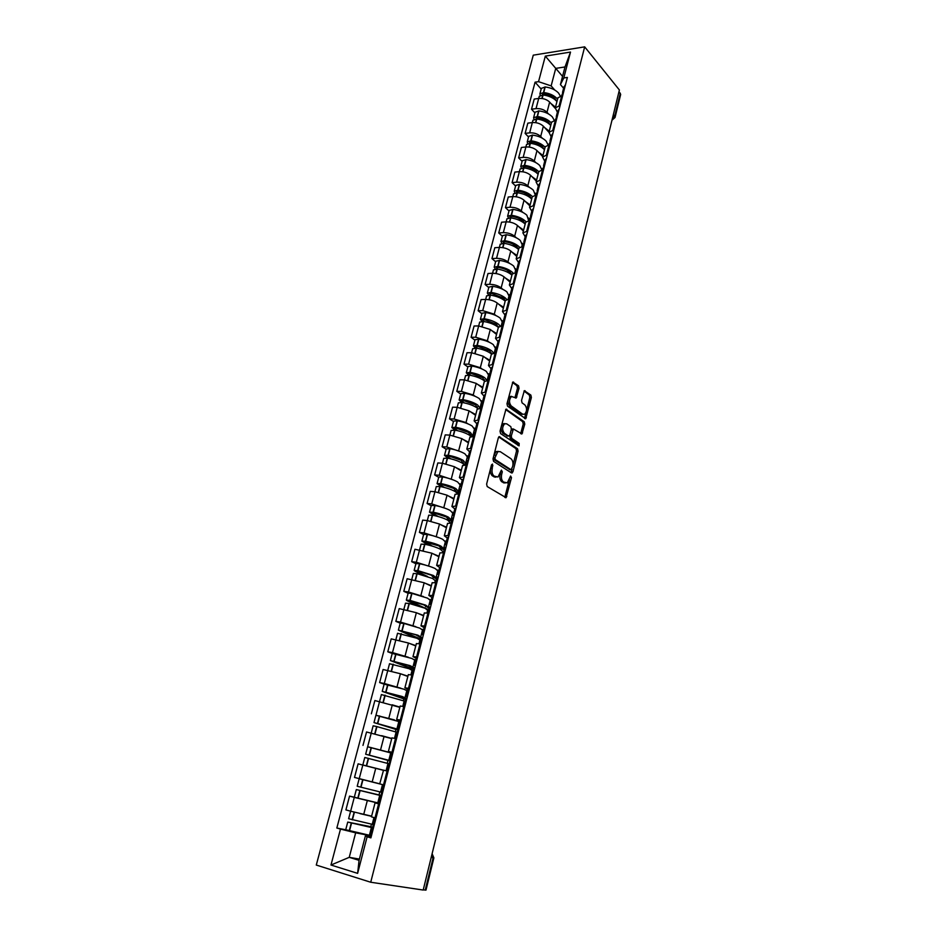 <?xml version="1.0" encoding="UTF-8"?>
<svg xmlns="http://www.w3.org/2000/svg" width="937" height="937" viewBox="0 0 937 937"><rect width="100%" height="100%" fill="white"/><g stroke="black" fill="none" stroke-linecap="round" stroke-linejoin="round"><path stroke-width="1.41" d="M492.522 464.073L491.492 464.881L486.619 484.101L487.193 486.549L506.097 497.688L511.485 477.683L510.606 476.008L507.257 482.906L503.45 481.981C501.6 480.412 501.014 477.847 501.693 474.251L502.302 471.803L501.389 470.105L498.015 477.027L494.104 476.09C492.206 474.497 491.609 471.897 492.288 468.266L492.522 464.073M519.051 388.234L518.524 385.786L512.82 382.062L506.976 403.695L507.526 406.154L525.727 418.745L531.384 397.487L530.869 395.074L524.333 390.694L521.534 400.427L522.061 402.851L524.954 404.983C527.191 408.157 527.086 411.249 524.638 414.259L522.659 414.201L511.169 405.897C508.873 402.699 508.955 399.56 511.438 396.503L516.217 398.014L519.051 388.234L517.482 388.211L516.955 385.751L512.48 382.401M584.676 46.85L619.392 89.987L423.196 890.045L370.724 882.244L584.676 46.85L533.27 55.166L316.284 865.062L370.724 882.244M499.796 436.701L498.343 437.79L493.003 458.896L493.565 461.355L511.532 472.951L512.937 471.815L518.079 451.13L517.54 448.729L499.07 436.665M500.03 431.125L505.957 409.211L524.24 421.744L524.767 424.145L521.944 433.948L513.406 428.994L511.274 435.951L511.813 438.375L519.192 443.435L519.098 445.883L500.592 433.585L500.03 431.125M619.006 91.568L620.669 94.461L615.059 117.418M431.184 857.46L433.878 857.882L425.995 890.103L425.234 890.091L433.14 857.812L432.156 853.49M423.255 889.799L425.234 890.091M379.614 804.169L375.058 802.857L371.439 816.83L375.983 818.224M378.7 803.255L354.28 797.387L350.637 811.208L371.614 816.162M373.957 817.661L372.235 824.302L348.623 818.727L350.614 811.208L345.905 809.896L349.548 796.11L355.264 797.422M375.058 802.857L378.853 803.665M354.28 797.387L349.548 796.11M382.191 784.527L359.176 778.729L384.533 785.124L383.444 784.913L381.464 792.55L382.53 792.866M383.491 770.331L358.098 763.842L354.502 777.441L379.989 783.859M388.117 771.245L383.538 770.155L379.708 783.894M391.912 752.563L388.387 751.486L392.966 752.458M368.159 746.871L391.701 752.973M396.503 738.778L391.912 737.876L388.387 751.486M391.713 738.625L366.543 731.984L362.982 745.407M401.188 720.67L396.691 719.452L401.294 720.237M375.948 715.247L394.5 719.921M396.831 720.67L399.818 721.607M404.784 706.732L400.169 706.018L396.691 719.452M399.83 707.341L374.87 700.536L371.357 713.795M408.181 689.269L404.889 687.84L409.516 688.426M384.135 684.162L379.626 682.581L384.334 683.506L400.872 688.203M405.873 689.972L407.818 690.651M412.959 675.097L408.309 674.64M407.841 676.455L400.427 673.738L383.092 669.498L379.626 682.581M416.204 658.242L412.983 656.638L417.621 657.036M392.228 653.487L387.789 651.777L392.486 652.609L408.274 657.212M414.06 659.449L415.723 660.093M421.029 643.883L416.356 643.614M415.747 645.956L408.45 643.028L391.209 638.858L387.789 651.777M424.121 627.626L420.971 625.834L425.632 626.057M400.216 623.187L395.847 621.36L400.532 622.098L415.876 626.689M422.001 629.266L423.524 629.91M428.982 613.079L424.297 612.997M423.559 615.843L416.368 612.704L399.221 608.605L395.847 621.36M431.934 597.384L428.853 595.428L433.526 595.475M408.11 593.285L403.8 591.329L408.485 591.985L423.489 596.576M429.79 599.457L431.231 600.113M436.841 582.662L432.144 582.779M431.278 586.117L424.18 582.767L407.138 578.738L403.8 591.329M439.652 567.541L436.642 565.409L441.327 565.292M415.911 563.758L411.659 561.685L416.333 562.247L431.079 566.873M437.462 570.012L438.844 570.692M444.606 552.631L439.875 552.935M438.891 556.754L431.898 553.217L414.95 549.246L411.659 561.685M447.277 538.061L444.325 535.777L449.034 535.484M423.606 534.582L419.413 532.403L424.074 532.884L438.61 537.545M445.028 540.93L446.363 541.621M452.255 522.987L447.523 523.467M446.41 527.754L439.512 524.029L427.331 520.574L422.669 520.129L419.413 532.403M454.808 508.955L451.915 506.507L456.635 506.05M431.207 505.781L427.073 503.485L431.734 503.895L446.059 508.58M452.501 512.199L453.777 512.926M459.821 493.717L455.066 494.373M453.836 499.116L447.043 495.193L434.944 491.726L430.282 491.363L427.073 503.485M462.246 480.212L459.411 477.612L464.143 476.992M438.715 477.331L434.639 474.93L439.289 475.258L453.449 479.99M459.868 483.82L461.109 484.57M467.294 464.811L462.527 465.63M461.168 470.831L454.468 466.731L442.451 463.241L437.813 462.948L434.639 474.93M469.578 451.821L466.813 449.069L471.557 448.296M446.129 449.233L442.112 446.715L446.75 446.972L460.758 451.751M467.13 455.792L468.359 456.565M474.661 436.267L469.882 437.251M468.418 442.885L461.812 438.61L449.877 435.108L445.239 434.885L442.112 446.715M476.839 423.782L474.134 420.877L478.877 419.963M453.449 421.474L449.491 418.851L454.129 419.026L466.005 422.54L467.973 423.852M474.321 428.092L475.516 428.888M481.946 408.075L477.156 409.223M475.586 415.278L469.062 410.828L457.221 407.314L452.583 407.173L449.491 418.851M483.996 396.082L481.349 393.036L486.116 391.971M460.688 394.044L456.787 391.326L461.402 391.432L473.208 394.957L475.118 396.304M481.407 400.731L482.578 401.551M489.149 380.235L484.335 381.535M482.66 388.012L476.23 383.385L464.459 379.86L459.844 379.79L456.787 391.326M491.07 368.709L488.482 365.535L493.249 364.329M467.844 366.953L463.991 364.142L468.605 364.165L480.318 367.702L482.18 369.084M488.423 373.699L489.571 374.554M496.247 352.734L491.421 354.186M489.641 361.061L483.305 356.271L471.616 352.734L467.013 352.734L463.991 364.142M498.062 341.677L495.532 338.362L500.311 337.015M474.907 340.178L471.1 337.273L475.703 337.226L487.357 340.775L489.161 342.192M495.345 346.983L496.61 347.967M503.274 325.561L498.437 327.177M496.551 334.439L490.297 329.484L478.69 325.935L474.087 326.006L471.1 337.273M504.973 314.973L502.49 311.529L507.28 310.03M481.887 313.731L478.139 310.721L482.731 310.615L494.291 314.176L496.06 315.617M502.185 320.595L503.755 321.871L503.626 320.196L505.02 318.779M510.208 298.716L505.359 300.472M503.368 308.121L497.207 303.014C494.022 300.742 490.18 299.559 485.682 299.453L481.091 299.582L478.139 310.721M511.801 288.573L509.365 285L514.167 283.384M488.786 287.589L485.085 284.497L489.676 284.321C494.162 284.391 497.992 285.586 501.154 287.893L502.888 289.357M508.943 294.499L510.255 295.612M517.06 272.198L512.199 274.096M510.115 282.119L504.036 276.86C500.885 274.529 497.067 273.335 492.581 273.288L488.001 273.487L485.085 284.497M518.536 262.501L516.17 258.799L520.972 257.043M495.603 261.751L491.948 258.565L496.528 258.331C501.014 258.354 504.82 259.549 507.936 261.915L509.634 263.414M515.619 268.72L516.755 269.727M523.83 245.998L518.957 248.036M516.779 256.422L510.782 251.022C507.678 248.621 503.883 247.427 499.409 247.427L494.83 247.696L491.948 258.565M525.2 236.721L522.881 232.903L527.695 231.029M502.337 236.218L498.742 232.95L503.31 232.645C507.772 232.61 511.555 233.817 514.647 236.241L516.299 237.764M522.225 243.233L523.268 244.206L524.72 242.554M530.518 220.113L525.634 222.28M523.373 231.017L517.458 225.477C514.378 223.018 510.618 221.823 506.156 221.87L501.588 222.198L498.742 232.95M531.794 211.258L529.522 207.311L534.336 205.308M509.002 210.977L505.453 207.627L510.009 207.264C514.46 207.182 518.22 208.389 521.265 210.872L522.881 212.43M528.749 218.052L529.78 219.035M537.124 194.521L532.239 196.829M529.885 205.917L524.041 200.225C521.007 197.719 517.271 196.512 512.82 196.606L508.264 197.004L505.453 207.627M538.307 186.076L536.081 182.024L540.907 179.892M515.584 186.03L512.082 182.598L516.627 182.176C521.066 182.047 524.802 183.254 527.812 185.795L529.405 187.377M535.203 193.151L536.21 194.158M543.659 169.234L538.763 171.67M536.315 181.099L530.565 175.266C527.554 172.701 523.842 171.494 519.403 171.647L514.858 172.092L512.082 182.598M544.737 161.199L542.558 157.029L547.395 154.781M522.085 161.375L518.63 157.861L523.174 157.369C527.601 157.193 531.302 158.4 534.289 161L535.847 162.616M541.574 168.531L542.382 169.363M550.113 144.239L545.217 146.804M542.687 156.561L536.995 150.599C534.031 147.976 530.342 146.769 525.915 146.968L521.382 147.472L518.63 157.861M551.097 136.603L548.965 132.316L553.802 129.962M528.527 136.989L525.107 133.394L529.639 132.855C534.055 132.632 537.733 133.85 540.684 136.497L542.207 138.137M556.496 119.549L551.588 122.232M551.659 121.951L548.965 132.316L543.366 126.214C540.438 123.543 536.76 122.325 532.357 122.571L527.836 123.134L525.107 133.394M557.386 112.276L555.301 107.896L560.15 105.424M534.886 112.885L531.513 109.219L536.034 108.622C540.438 108.352 544.092 109.57 547.009 112.264L548.508 113.939M562.809 95.129L557.89 97.928M555.208 108.329L549.656 102.098C546.763 99.381 543.12 98.162 538.716 98.444L534.207 99.076L531.513 109.219M370.314 835.675L355.662 832.829L349.243 857.343L359.058 860.33L365.465 835.652L371.111 837.092M359.386 859.065L349.243 857.343L330.972 865.027L340.494 829.093L355.662 832.829M365.465 835.652L367.117 836.788L357.629 873.366L330.972 865.027M563.605 88.242L560.431 84.564L564.999 66.96L555.735 68.378L551.143 85.899L538.541 81.671L535.074 82.175L336.84 828.027L340.494 829.093M538.541 81.671L545.322 56.115L570.504 52.074L563.793 77.958L560.431 84.564M367.117 836.788L370.9 837.877L567.377 77.431L563.793 77.958M562.551 76.377L545.322 56.115M551.143 85.899L554.739 90.011M345.741 829.772L336.84 828.027M541.176 89.062L535.074 82.175M357.629 873.366L359.058 860.33M564.999 66.96L570.504 52.074M491.398 465.232L490.707 468.172C490.028 471.791 490.625 474.391 492.522 475.984L494.104 476.09M495.872 477.191L492.522 475.984M505.148 483.035L501.881 481.864C500.03 480.306 499.444 477.729 500.112 474.145L500.78 471.393M504.797 497.324L509.423 479.557M512.773 466.111L516.51 451.048L515.982 448.647L498.73 436.97M510.97 472.588L512.012 469.144M494.923 457.853L495.322 459.563L511.063 469.777L512.691 466.439C513.347 462.901 512.773 460.336 510.97 458.743L500.253 451.657L497.805 451.657L494.923 457.853L493.342 457.76L493.74 459.47L495.322 459.563M509.951 469.706L493.74 459.47M498.355 451.388L496.223 451.564L493.998 455.159L495.579 455.253M493.342 457.76L493.998 455.159M505.64 409.516L522.682 421.685L524.24 421.744M520.703 433.573L523.209 424.086L522.682 421.685M512.621 428.959L511.18 430.013L509.705 435.881L510.243 438.305L517.634 443.353L519.192 443.435M517.88 445.391L517.634 443.353M506.718 423.817L504.645 423.77C502.091 426.897 501.998 430.06 504.34 433.245L508.475 436.08L509.904 435.002L511.379 429.123L510.829 426.686L506.718 423.817M504.926 423.618L503.064 423.711C500.51 426.839 500.417 429.989 502.759 433.175L504.34 433.245M507.62 436.045L502.759 433.175M514.975 397.639L517.482 388.211M511.684 396.363L509.857 396.468C507.385 399.525 507.292 402.652 509.599 405.85L511.169 405.897M522.858 414.33L521.101 414.142L509.599 405.85M526.418 411.144L529.827 397.44L529.3 395.039L523.994 391.045M524.497 418.37L526.278 411.73M364.575 814.651L371.263 816.08M371.567 816.326L359.925 813.597M373.488 827.851L350.356 822.733L372.785 827.266L373.219 825.579M371.415 824.291L370.794 826.703L347.744 822.077L373.453 828.003M371.357 827.664L369.401 835.242L345.718 829.737M373.231 828.87L372.083 828.823L373.125 829.292M370.396 835.371L369.412 835.183M373.219 824.455L372.247 824.255M374.004 825.884L372.973 825.392M370.794 826.703L372.785 827.266M363.755 779.889L379.942 783.941L363.755 779.889M381.535 792.292L357.196 786.26L359.176 778.729M379.801 791.929L379.017 794.927L356.318 789.563L381.769 795.829L358.918 790.219L381.008 795.454L381.734 792.632M379.719 795.372L377.775 802.868L358.11 798.183L354.327 797.141L356.318 789.563M381.699 796.099L380.598 795.9L381.664 796.227M379.672 803.923L378.618 803.559L380.598 795.9M378.747 803.068L377.787 802.845M384.51 785.206L383.444 784.913M379.017 794.927L381.008 795.454M389.288 763.444L389.956 760.856L368.218 754.871L390.788 760.891M391.654 753.172L367.609 746.777L365.653 754.215L387.965 760.375L387.227 763.245M390.811 760.832L365.653 754.215M367.925 766.279L383.502 770.296M383.526 770.214L362.818 764.955L364.786 757.483L387.965 763.503L386.091 770.753M388.129 771.198L387.051 770.964L389.007 763.409L390.097 763.608M362.818 764.955L365.137 765.576M387.965 763.514L388.914 763.772M390.952 760.282L389.862 760.094L390.905 760.469M392.908 752.727L391.807 752.563L389.862 760.094M389.956 760.856L387.965 760.375M397.593 731.317L397.956 729.888L376.545 723.247L398.857 729.677M396.948 728.81L398.822 721.56L375.924 715.271M398.904 729.513L373.992 722.591L395.976 729.454L395.402 731.668M385.587 736.81L391.197 738.473M371.228 733.05L373.137 725.812L376.662 726.526L396.105 732.055L394.489 738.321M391.76 738.45L381.628 735.662M397.288 731.375L398.412 731.41M396.093 732.102L397.03 732.394M399.736 721.923L398.811 721.631M399.256 728.131L398.143 728.072L399.139 728.588M400.064 720.647L398.143 728.072M397.956 729.888L395.976 729.454M405.791 699.611L384.767 692.033L399.947 696.027L406.822 698.861M404.971 697.784L406.822 690.651L403.847 689.187L384.135 684.151M406.881 698.604L401.961 696.425L382.226 691.377L403.882 698.92L403.472 700.501M396.773 706.322L397.651 706.615M381.382 694.575L404.14 701.017L402.769 706.322M399.888 707.107L392.099 704.776M405.463 699.752L406.623 699.646M404.116 701.099L405.042 701.403M407.712 691.073L406.799 690.745M407.454 696.402L406.318 696.472L407.267 697.128M409.352 689.046L408.192 689.21M405.862 699.318L403.882 698.92M413.416 669.03L392.884 661.206L407.946 665.235L414.259 668.28M412.901 667.156L414.716 660.14L411.823 658.442L392.24 653.429M414.775 668.081L409.961 665.598L390.366 660.55L411.694 668.76L411.437 669.732M389.523 663.724L409.153 668.749L412.069 670.365L410.945 674.734M407.911 676.174L400.79 673.867M413.533 668.538L414.716 668.28M412.046 670.482L412.948 670.822M415.583 660.608L414.693 660.257M415.548 665.094L414.377 665.27L415.29 666.078M417.422 657.821L416.227 658.125M413.404 669.077L411.694 668.76M421.123 639.21L400.895 630.788L415.852 634.841L421.439 637.98M420.725 636.914L422.517 630.004L419.694 628.106L404.07 623.48L400.24 623.105M421.591 637.558L417.867 635.169L398.389 630.132L419.307 639.362M397.557 633.271L417.059 638.273L419.905 640.1L419.015 643.555M415.841 645.628L409.118 643.297M421.509 637.734L422.716 637.336M419.87 640.252L420.76 640.615M423.372 630.531L422.482 630.156M423.536 634.185L422.341 634.478L423.208 635.427M425.386 627.005L424.168 627.45M421.111 639.268L419.401 638.987M428.736 609.753L408.801 600.746L423.653 604.822L429.123 608.289M428.455 607.047L430.224 600.254L427.471 598.134L411.975 593.414L408.145 593.156M429.263 607.75L425.667 605.115L409.867 600.359L406.318 600.09L407.279 600.804L419.19 606.098M405.498 603.194L409.317 603.487L424.871 608.183L427.635 610.221L426.979 612.786M423.665 615.468L417.211 613.079M429.369 607.317L430.61 606.778M427.588 610.397L428.478 610.783M431.043 600.84L430.177 600.43M431.418 603.662L430.212 604.084L431.032 605.161M433.245 596.588L431.992 597.162M425.831 606.11L425.667 606.743M428.724 609.823L427.401 609.636M427.553 576.489L417.07 571.465L418.605 571.219L431.36 575.189L433.304 577.321L436.701 578.961M436.092 577.567L437.825 570.867L435.155 568.548C431.161 566.686 426.042 565.081 419.776 563.746L415.946 563.594M436.865 578.328L433.362 575.447L417.961 570.656L414.142 570.422L415.091 571.207L423.501 575.236M413.334 573.503L417.164 573.69L432.578 578.469L435.272 580.717L434.838 582.416M431.383 585.684L425.152 583.224M437.134 577.286L438.399 576.618M435.225 580.917L436.092 581.338M438.633 571.5L437.766 571.078M439.195 573.538L437.966 574.065L438.75 575.283M440.999 566.545L439.722 567.272M433.491 576.583L433.304 577.321M436.267 580.659L435.119 580.12M436.244 580.753L435.307 580.624M432.484 546.166L424.332 541.797L438.961 545.92L440.835 548.25L444.197 549.984M443.634 548.438L445.333 541.844L442.732 539.337C438.797 537.37 433.714 535.741 427.483 534.43L423.653 534.395M444.384 549.281L440.964 546.142C437.017 544.198 431.934 542.57 425.691 541.258L421.873 541.141L429.076 545.217M421.076 544.174L424.906 544.256C431.149 545.568 436.244 547.196 440.191 549.129L442.814 551.577L442.592 552.432M439.008 556.273L432.953 553.744M444.806 547.641L446.094 546.833M442.756 551.799L443.611 552.244M446.117 542.535L445.274 542.09M446.879 543.8L445.625 544.432L446.375 545.767M448.671 536.901L447.359 537.744M441.058 547.431L440.835 548.25M443.693 551.928L442.85 551.495M443.669 552.022L443.049 551.952M438.329 516.568L432.379 513.312L433.679 512.855L446.48 517.013L448.284 519.555L451.599 521.382M451.072 519.672L452.758 513.183L450.217 510.478C446.34 508.416 441.304 506.753 435.096 505.488L431.266 505.558M451.798 520.585L448.472 517.201C444.583 515.163 439.535 513.511 433.327 512.234L429.509 512.211L435.225 515.772M428.713 515.221L432.554 515.198C438.762 516.474 443.81 518.126 447.71 520.152L450.264 522.823M446.551 527.226L440.624 524.626M452.372 518.36L453.695 517.423M453.52 513.921L452.688 513.453M454.468 514.436L453.203 515.174L453.906 516.638M456.237 507.62L454.902 508.592M448.518 518.63L448.284 519.555M444.583 487.509L439.886 484.769L439.476 484.288L441.198 484.23L453.895 488.47L455.64 491.199L458.907 493.12M458.427 491.257L460.079 484.874L457.619 481.981C453.789 479.826 448.788 478.139 442.615 476.91L438.785 477.074M459.13 492.241L455.897 488.622C452.056 486.479 447.043 484.804 440.87 483.562L437.052 483.633L441.667 486.807M436.255 486.619L440.097 486.49C446.281 487.732 451.294 489.407 455.136 491.538L457.549 493.576M453.988 498.543L448.191 495.86M459.856 489.442L461.203 488.388M460.828 485.659L460.008 485.167M461.964 485.436L460.676 486.28L461.332 487.861M463.698 478.702L462.351 479.791M455.909 490.18L455.64 491.199M451.048 458.896L447.312 456.577L446.902 456.073L448.636 455.968L461.227 460.266L462.901 463.194L465.361 464.717M465.689 463.194L467.317 456.905L464.928 453.836C461.145 451.587 456.19 449.865 450.041 448.682L446.199 448.94M466.368 464.237L463.218 460.383C459.435 458.158 454.468 456.448 448.319 455.253L444.501 455.417L448.273 458.275M443.716 458.369L447.558 458.134C453.707 459.341 458.685 461.051 462.468 463.265L464.365 464.752M461.332 470.21L455.651 467.446M467.235 460.887L468.605 459.716M469.367 456.799L468.055 457.736L467.235 457.221M471.077 450.147L469.765 451.119L468.055 457.736L468.676 459.435M463.194 462.082L462.901 463.194M457.643 430.692L454.246 428.197L455.968 428.045L468.477 432.414L471.323 436.337M472.869 435.459L474.473 429.275L472.143 426.019C468.406 423.688 463.487 421.943 457.385 420.795L453.543 421.146M472.951 436.209L470.456 432.496C466.72 430.188 461.789 428.443 455.675 427.284L451.857 427.541L454.972 430.142M451.084 430.47L454.925 430.142C461.039 431.301 465.97 433.035 469.718 435.342L471.077 436.384M468.594 442.229L463.019 439.383M474.532 432.683L475.926 431.395L475.34 429.556L476.675 428.514M475.293 430.224L474.38 429.614M478.362 421.943L476.968 423.278M470.397 434.323L470.081 435.518M464.283 402.875L461.496 400.661L463.487 400.509L475.621 404.889L477.296 408.063M464.635 393.247L462.937 399.654C469.027 400.778 473.923 402.547 477.612 404.948L479.955 408.052L481.536 401.973L479.264 398.553C475.586 396.128 470.714 394.36 464.635 393.247L460.781 393.692M458.357 402.898L462.199 402.477C468.289 403.601 473.185 405.37 476.874 407.759L477.811 408.473M475.762 414.576L470.28 411.659M462.937 399.654L459.118 400.005L461.695 402.395M481.735 404.831L483.152 403.425M482.895 403.367L481.442 402.348M483.89 400.567L482.543 401.715L482.988 403.496M485.565 394.09L484.136 395.531M477.507 406.892L477.226 408.005M470.96 375.432L468.664 373.453L470.643 373.266L482.696 377.705L484.429 380.879M487.158 380.235L488.517 374.999L486.315 371.403C482.684 368.897 477.835 367.105 471.791 366.027L467.938 366.566M486.889 380.258L484.675 377.728C481.032 375.245 476.183 373.453 470.116 372.364L466.298 372.797L468.453 375.011M465.537 375.667L469.39 375.151C475.446 376.241 480.306 378.033 483.949 380.504L484.605 381.019M482.848 387.262L477.448 384.264M488.856 377.306L490.285 375.796M489.536 376.229L488.411 375.397M491.023 372.973L489.653 374.214L489.969 375.948M492.675 366.566L491.222 368.124M484.534 379.801L484.288 380.762M477.624 348.341L475.738 346.561L477.729 346.339L489.676 350.836L491.468 353.928L488.482 365.535M494.267 352.769L495.415 348.353L493.272 344.593C489.688 342.005 484.886 340.178 478.866 339.135L475.012 339.768M493.553 352.851L491.656 350.836C488.06 348.271 483.246 346.456 477.214 345.402L473.396 345.917L475.2 347.99M472.646 348.751L476.488 348.154C482.52 349.208 487.334 351.024 490.941 353.577L491.468 354.01M489.852 360.276L484.534 357.208M495.884 350.122L497.348 348.494M496.165 349.431L495.31 348.763M498.062 345.718L496.68 347.041L496.891 348.74M499.702 339.381L498.226 341.045M491.48 353.026L491.269 353.846M484.265 321.59L482.731 320.009L484.722 319.74L496.575 324.296L497.84 326.978C494.291 324.331 489.512 322.492 483.504 321.473L482.25 326.263M501.295 325.631L502.232 322.012L500.147 318.088C496.61 315.418 491.843 313.579 485.846 312.56L482.005 313.286M500.1 325.842L498.543 324.261C494.994 321.614 490.227 319.775 484.218 318.756L480.4 319.353L481.923 321.321M496.762 333.619L491.527 330.456M479.662 322.164L483.504 321.473M502.829 323.265L504.305 321.532M502.876 323.066L502.115 322.445M506.636 312.525L505.148 314.293M498.343 326.568L498.168 327.247M490.883 295.178L489.641 293.761L491.632 293.445L503.392 298.06L504.668 300.683C501.154 297.966 496.411 296.104 490.438 295.108L489.219 299.746M508.229 298.821L508.967 295.987L506.94 291.911C503.45 289.158 498.718 287.296 492.757 286.312L488.903 287.12M506.577 299.219L505.359 298.001C501.857 295.272 497.125 293.41 491.152 292.426L487.322 293.105L488.622 294.979M503.591 307.266L498.437 304.033M486.596 295.893L490.438 295.108M509.693 296.724L511.192 294.886M509.599 297.076L508.85 296.443M511.895 292.18L510.478 293.668L510.548 295.319M513.488 285.996L511.977 287.87M504.469 299.149L501.892 296.982M497.465 269.083L496.469 267.818L498.461 267.467C503.368 268.263 507.268 269.821 510.138 272.14L511.883 275.138M515.092 272.327L515.619 270.254L513.663 266.026C510.208 263.203 505.523 261.318 499.585 260.369L495.732 261.259M513.031 272.995L512.094 272.058C508.639 269.247 503.93 267.361 497.992 266.413L494.174 267.162L495.263 268.954M493.448 269.926L497.301 269.06C503.239 270.02 507.948 271.906 511.403 274.705L511.918 275.173M510.349 281.229L505.266 277.926M516.474 270.5L517.997 268.568M516.24 271.39L515.502 270.734M518.688 265.885L517.259 267.467L517.271 269.095M520.269 259.772L518.735 261.751M511.696 274.143L507.175 270.184M504.001 243.315L503.228 242.179L505.207 241.793C510.103 242.566 513.956 244.135 516.791 246.525L518.501 249.441M521.862 246.162L522.202 244.826L520.293 240.446C516.896 237.553 512.234 235.644 506.331 234.73L502.478 235.702M519.473 247.134L518.747 246.408C515.338 243.526 510.677 241.617 504.762 240.692L500.932 241.523L501.869 243.257M500.217 244.264L504.071 243.315C509.986 244.252 514.647 246.15 518.067 249.019L518.571 249.511M517.025 255.496L512.012 252.123M523.174 244.592L522.787 246.056M522.811 245.998L522.073 245.33M525.399 239.907L523.959 241.57L523.924 243.175M526.957 233.863L525.411 235.937M518.442 249.101L512.867 244.018M506.905 218.907L510.513 217.841L509.892 216.845L511.883 216.424C516.744 217.161 520.585 218.754 523.373 221.202L525.036 224.025M528.55 220.3L526.852 215.17C523.49 212.195 518.875 210.275 512.996 209.384L509.142 210.438M525.903 221.647L525.329 221.062C521.956 218.11 517.329 216.178 511.438 215.287L507.62 216.189L508.404 217.864M509.412 222.034L510.759 217.876C516.65 218.778 521.277 220.699 524.661 223.638L525.153 224.142M523.619 230.057L518.676 226.613M529.792 218.977L531.361 216.845M532.029 214.233L530.576 215.978L530.506 217.56M533.575 208.26L532.005 210.427M522.787 222.163L518.7 218.286M516.896 192.671L516.486 191.804L518.477 191.335C523.314 192.062 527.121 193.666 529.885 196.173L531.49 198.89M535.179 194.744L533.34 190.176C530.026 187.142 525.434 185.186 519.59 184.331L515.737 185.467M532.321 196.524L531.829 195.997C528.503 192.975 523.912 191.031 518.044 190.164L514.237 191.148L514.893 192.764M513.523 193.83L517.376 192.729C523.233 193.596 527.836 195.54 531.162 198.562L531.654 199.077M530.143 204.91L525.259 201.408M536.339 193.666L537.92 191.441M538.588 188.852L537.018 192.249M540.11 182.961L538.529 185.221M527.836 196.114L524.591 192.928M523.279 167.805L523.01 167.044L524.989 166.552C529.815 167.243 533.586 168.859 536.315 171.424L537.861 174.024M541.656 169.492L539.747 165.474C536.479 162.37 531.923 160.403 526.102 159.571L522.249 160.777M538.74 171.764L538.26 171.237C534.968 168.145 530.412 166.177 524.579 165.334L520.761 166.388L521.323 167.969M520.058 169.058L523.912 167.875C529.745 168.707 534.313 170.675 537.604 173.755L538.084 174.294M536.585 180.056L531.759 176.484M542.804 168.66L544.409 166.341M545.065 163.776L543.46 167.231M546.576 157.955L544.971 160.297M533.235 170.675L530.518 167.899M529.616 143.232L529.452 142.565L531.431 142.037C536.233 142.705 539.981 144.345 542.675 146.957L544.139 149.44M547.934 144.579L546.084 141.054C542.851 137.88 538.33 135.9 532.532 135.092L528.691 136.369M545.088 147.285L544.608 146.746C541.363 143.584 536.842 141.604 531.033 140.796L527.226 141.92L527.683 143.455M526.524 144.556L530.377 143.302C536.187 144.111 540.719 146.09 543.964 149.241L544.444 149.791M542.956 155.495L538.201 151.853M549.199 143.923L550.815 141.522M551.471 138.992L549.82 142.506M552.959 133.23L551.343 135.666M538.787 145.68L536.444 143.209M535.905 118.94L537.803 117.804C542.582 118.449 546.306 120.112 548.965 122.782L550.359 125.125M554.072 119.971L552.35 116.914C549.152 113.67 544.678 111.667 538.904 110.894L535.05 112.253M551.366 123.098L550.897 122.536C547.688 119.315 543.202 117.312 537.416 116.528L533.61 117.722L533.996 119.233M532.919 120.334L536.772 119.011C542.546 119.795 547.044 121.787 550.253 125.008L550.722 125.558M549.258 131.203L544.549 127.502M555.524 119.479L557.152 116.984M557.808 114.49L556.121 118.062M559.272 108.797L557.632 111.316M544.397 121.049L542.359 118.812M542.148 94.93L544.104 93.852C548.859 94.473 552.549 96.148 555.172 98.865L556.484 101.067M560.115 95.691L558.546 93.044C555.395 89.741 550.944 87.715 545.193 86.965L541.352 88.394M557.574 99.17L557.105 98.608C553.943 95.316 549.48 93.29 543.729 92.54L539.923 93.794L540.239 95.281M539.232 96.394L543.085 94.988C548.836 95.75 553.298 97.764 556.473 101.044L556.941 101.606M555.489 107.193L550.839 103.421M561.895 94.848L563.418 92.74M564.062 90.268L562.352 93.899M565.515 84.635L563.863 87.246M550.054 96.757L548.25 94.731M532.954 120.194L529.639 132.855M526.559 144.415L523.174 157.369M520.094 168.918L516.627 182.176M512.82 196.606L510.009 207.264M506.156 221.87L503.31 232.645M499.409 247.427L496.528 258.331M493.471 269.809L489.676 284.321M486.619 295.776L482.731 310.615M479.685 322.059L475.703 337.226M472.67 348.658L468.605 364.165M465.56 375.573L461.402 391.432M458.38 402.805L454.129 419.026M451.107 430.388L446.75 446.972M443.74 458.298L439.289 475.258M434.944 491.726L431.734 503.895M428.736 515.163L424.074 532.884M421.088 544.128L416.333 562.247M413.346 573.456L408.485 591.985M403.917 609.319L400.532 622.098M395.906 639.655L392.486 652.609M387.801 670.388L384.334 683.506M379.579 701.508L376.077 714.802M371.263 733.05L367.702 746.52M362.83 765.002L359.222 778.647M539.279 96.242L536.034 108.622M549.656 102.098L547.009 112.264M543.366 126.214L540.684 136.497M555.536 119.667L552.842 130.079M536.995 150.599L534.289 161M549.152 144.357L546.435 154.886M530.565 175.266L527.812 185.795M542.699 169.328L539.935 179.986M524.041 200.225L521.265 210.872M536.163 194.603L533.376 205.39M517.458 225.477L514.647 236.241M529.546 220.172L526.723 231.088M510.782 251.022L507.936 261.915M522.858 246.056L520 257.101M504.036 276.86L501.154 287.893M516.088 272.245L513.195 283.419M497.207 303.014L494.291 314.176M509.224 298.751L506.308 310.053M490.297 329.484L487.357 340.775M502.291 325.572L499.327 337.027M483.305 356.271L480.318 367.702M495.275 352.734L492.276 364.317M476.23 383.385L473.208 394.957M488.165 380.223L485.132 391.947M469.062 410.828L466.005 422.54M480.962 408.052L477.893 419.928M461.812 438.61L458.72 450.463M473.677 436.22L470.573 448.249M454.468 466.731L451.341 478.725M466.298 464.752L463.159 476.921M447.043 495.193L443.869 507.35M458.837 493.635L455.64 505.968M439.512 524.029L436.302 536.327M451.271 522.893L448.038 535.378M431.898 553.217L428.642 565.679M443.611 552.514L440.331 565.163M424.18 582.767L420.889 595.393M435.846 582.533L432.531 595.335M416.368 612.704L413.03 625.483M427.986 612.927L424.625 625.904M408.45 643.028L405.065 655.97M420.022 643.719L416.625 656.86M400.427 673.738L397.007 686.844M411.952 674.909L408.509 688.238M392.31 704.847L388.843 718.129M403.788 706.521L400.298 720.014M384.088 736.365L380.574 749.823M395.508 738.543L391.971 752.224M375.749 768.293L372.188 781.926M387.11 770.999L383.526 784.866M367.304 800.643L363.697 814.464M378.607 803.887L374.976 817.942M561.849 95.258L559.19 105.553M613.337 114.701L614.672 116.305L620.329 93.208M612.212 119.268L614.672 116.305L615.023 117.523L611.978 120.217M490.707 468.172L492.288 468.266M494.045 476.945L495.626 477.05M500.721 471.698L502.302 471.803M500.112 474.145L501.693 474.251M501.881 481.864L503.45 481.981M503.368 482.801L504.938 482.918M509.927 477.577L511.485 477.683M505.242 496.399L506.812 496.516M491.339 465.701L492.921 465.794M515.982 448.647L517.54 448.729M516.51 451.048L518.079 451.13M511.379 471.709L512.937 471.815M509.494 469.683L511.063 469.777M505.968 409.2L506.741 409.223M523.209 424.086L524.767 424.145M521.042 432.8L522.6 432.871M511.18 430.013L512.75 430.083M509.705 435.881L511.274 435.951M510.243 438.305L511.813 438.375M506.905 436.01L508.475 436.08M515.291 396.937L516.861 396.972M521.101 414.142L522.659 414.201M524.31 390.717L525.095 390.729M529.3 395.039L530.869 395.074M529.827 397.44L531.384 397.487M524.802 417.633L526.371 417.691M512.785 382.073L513.605 382.085M516.955 385.751L518.524 385.786M354.139 812.145L352.136 819.781M351.246 823.143L349.22 830.838M351.516 823.213L349.501 830.92M354.42 812.215L352.406 819.852M362.689 779.631L360.71 787.185M359.831 790.512L357.829 798.113M360.101 790.582L358.11 798.183M362.97 779.701L360.979 787.256M371.134 747.562L369.166 755.035M368.3 758.314L366.332 765.81M368.581 758.373L366.601 765.88M371.403 747.632L369.436 755.105M379.462 715.927L377.517 723.294M376.662 726.526L374.73 733.87M376.943 726.597L375.011 733.94M379.731 715.985L377.787 723.352M387.672 684.689L385.763 691.963M384.92 695.16L383.046 702.293M385.189 695.219L383.315 702.363M387.941 684.748L386.032 692.021M395.789 653.862L393.903 661.03M393.072 664.192L391.244 671.115M393.341 664.251L391.514 671.185M396.058 653.921L394.172 661.1M403.8 623.421L401.938 630.507M401.118 633.623L399.338 640.346M401.376 633.681L399.607 640.404M404.07 623.48L402.196 630.566M411.706 593.367L409.867 600.359M409.059 603.44L407.337 609.964M409.317 603.487L407.607 610.022M411.975 593.414L410.125 600.418M419.518 563.687L417.691 570.598M416.895 573.631L415.232 579.968M417.164 573.69L415.489 580.026M419.776 563.746L417.961 570.656M427.225 534.383L425.433 541.211M424.637 544.198L423.02 550.359M424.906 544.256L423.29 550.406M427.483 534.43L425.691 541.258M434.838 505.441L433.07 512.188M432.285 515.139L430.715 521.113M432.554 515.198L430.973 521.159M435.096 505.488L433.327 512.234M432.531 512.715L432.379 513.312M442.358 476.863L440.613 483.515M439.84 486.444L438.317 492.23M440.097 486.49L438.575 492.276M442.615 476.91L440.87 483.562M440.062 484.113L439.886 484.769M449.783 448.636L448.062 455.206M447.3 458.088L445.825 463.698M447.558 458.134L446.082 463.756M450.041 448.682L448.319 455.253M447.499 455.874L447.312 456.577M457.127 420.748L455.417 427.237M454.668 430.095L453.239 435.529M454.925 430.142L453.496 435.576M457.385 420.795L455.675 427.284M454.843 427.963L454.644 428.736M464.365 393.2L462.679 399.619M461.941 402.43L460.559 407.7M462.199 402.477L460.817 407.747M462.093 400.404L461.882 401.223M471.534 365.98L469.859 372.317M469.132 375.105L467.786 380.211M469.39 375.151L468.043 380.258M471.791 366.027L470.116 372.364M469.261 373.16L469.039 374.039M478.608 339.1L476.956 345.355M476.23 348.107L474.93 353.05M476.488 348.154L475.188 353.097M478.866 339.135L477.214 345.402M476.347 346.257L476.101 347.182M485.6 312.525L483.972 318.721M483.258 321.438L481.993 326.217M485.846 312.56L484.218 318.756M483.34 319.669L483.082 320.653M492.499 286.277L490.894 292.391M490.192 295.073L488.973 299.699M492.757 286.312L491.152 292.426M490.262 293.398L489.992 294.429M499.327 260.334L497.746 266.377M497.043 269.024L495.86 273.51M497.301 269.06L496.118 273.545M499.585 260.369L497.992 266.413M497.09 267.432L496.809 268.521M506.074 234.695L504.504 240.668M503.813 243.292L502.677 247.614M504.071 243.315L502.923 247.661M506.331 234.73L504.762 240.692M503.848 241.781L503.544 242.906M512.75 209.349L511.192 215.252M510.759 217.876L509.658 222.069M512.996 209.384L511.438 215.287M510.524 216.412L510.208 217.595M519.332 184.308L517.798 190.141M517.13 192.694L516.064 196.747M517.376 192.729L516.31 196.782M519.59 184.331L518.044 190.164M517.119 191.347L516.791 192.577M525.844 159.548L524.333 165.31M523.666 167.84L522.635 171.752M523.912 167.875L522.881 171.787M526.102 159.571L524.579 165.334M523.642 166.575L523.314 167.805M532.286 135.069L530.787 140.773M530.131 143.267L529.136 147.039M530.377 143.302L529.382 147.074M532.532 135.092L531.033 140.796M530.084 142.073L529.78 143.244M538.658 110.871L537.17 116.504M536.526 118.987L535.566 122.618M536.772 119.011L535.812 122.653M538.904 110.894L537.416 116.528M536.456 117.863L536.175 118.952M544.947 86.942L543.483 92.517M542.839 94.965L541.914 98.467M543.085 94.988L542.16 98.502M545.193 86.965L543.729 92.54M542.757 93.911L542.488 94.942M438.692 826.856L439.476 823.646M446.469 795.162L447.242 791.988M454.14 763.878L454.902 760.739M461.707 732.992L462.468 729.888M469.191 702.492L469.941 699.412M476.582 672.368L477.32 669.323M483.867 642.63L484.616 639.608M491.07 613.255L491.808 610.256M498.191 584.243L498.917 581.268M505.219 555.582L505.945 552.619M512.164 527.273L512.879 524.333M519.016 499.304L519.73 496.376M525.798 471.674L526.512 468.758M532.497 444.361L533.2 441.468M539.103 417.387L539.817 414.494M545.65 390.717L546.353 387.848M552.104 364.376L552.818 361.495M558.499 338.327L559.202 335.458M564.812 312.583L565.515 309.725M571.043 287.144L571.746 284.286M577.215 261.985L577.918 259.139M583.318 237.12L584.009 234.273M589.35 212.535L590.041 209.689M595.311 188.22L596.002 185.374M601.203 164.186L601.905 161.34M607.035 140.409L607.726 137.563M557.96 97.647L555.301 107.896M408.333 674.581L404.889 687.84M416.379 643.555L412.983 656.638M424.32 612.927L420.971 625.834M432.168 582.685L428.853 595.428M439.91 552.83L436.642 565.409M447.558 523.35L444.325 535.777M455.101 494.232L451.915 506.507M462.562 465.49L459.411 477.612M469.917 437.099L466.813 449.069M477.191 409.059L474.134 420.877M484.382 381.359L481.349 393.036M498.484 326.966L495.532 338.362M505.406 300.262L502.49 311.529M512.258 273.885L509.365 285M519.016 247.813L516.17 258.799M525.704 222.046L522.881 232.903M532.31 196.583L529.522 207.311M538.834 171.412L536.081 182.024M545.287 146.535L542.558 157.029M432.109 853.701L433.878 857.882M505.254 497.617L506.097 497.688M511.45 472.892L512.246 472.951M496.223 451.564L497.805 451.657M521.183 433.913L521.944 433.948M511.836 428.935L513.406 428.994M503.064 423.711L504.645 423.77M515.467 398.002L516.217 398.014M509.857 396.468L511.438 396.503M524.989 418.722L525.727 418.745M372.083 828.823L370.08 836.589M347.744 822.077L345.718 829.749M374.905 817.919L372.961 825.427M382.507 784.597L380.574 792.07M390.717 752.868L388.808 760.247M375.924 715.247L373.992 722.591M397.3 731.34L395.437 738.532M384.147 684.127L382.226 691.377M405.487 699.693L403.718 706.51M381.394 694.551L379.555 701.508M408.216 689.14L406.318 696.472M392.252 653.405L390.366 660.55M413.557 668.456L411.893 674.898M389.534 663.701L387.766 670.377M416.251 658.032L414.377 665.27M400.251 623.07L398.389 630.132M421.533 637.617L419.963 643.707M397.569 633.236L395.882 639.643M424.192 627.333L422.341 634.478M408.157 593.121L406.318 600.09M429.404 607.188L427.928 612.915M405.51 603.159L403.882 609.308M432.027 597.021L430.212 604.084M415.958 563.535L414.142 570.422M437.181 577.133L435.787 582.521M439.769 567.108L437.966 574.065M423.665 534.336L421.873 541.141M444.852 547.454L443.541 552.514M447.406 537.557L445.625 544.432M431.278 505.488L429.509 512.211M452.43 518.161L451.201 522.881M454.96 508.381L453.203 515.174M438.797 477.003L437.052 483.633M459.903 489.231L458.767 493.635M436.279 486.549L434.909 491.726M462.409 479.568L460.676 486.28M446.223 448.858L444.501 455.417M467.294 460.653L466.239 464.74M453.555 421.064L451.857 427.541M474.602 432.425L473.618 436.22M477.038 423.009L475.34 429.556M460.805 393.61L459.118 400.005M481.805 404.55L480.904 408.04M484.206 395.25L482.543 401.715M467.961 366.472L466.298 372.797M488.927 377.014L488.095 380.211M491.304 367.819L489.653 374.214M475.036 339.674L473.396 345.917M495.966 349.806L495.204 352.734M498.308 340.728L496.68 347.041M482.028 313.181L480.4 319.353M502.911 322.937L502.232 325.572M505.23 313.965L503.626 320.196M488.938 287.003L487.322 293.105M509.775 296.373L509.166 298.751M512.07 287.518L510.478 293.668M495.767 261.142L494.174 267.162M516.568 270.137L516.018 272.245M518.829 261.376L517.259 267.467M502.513 235.574L500.932 241.523M500.241 244.147L499.386 247.427M525.505 235.55L523.959 241.57M509.178 210.31L507.62 216.189M529.897 218.59L529.487 220.183M506.94 218.778L506.121 221.87M532.111 210.029L530.576 215.978M515.772 185.327L514.237 191.148M536.444 193.256L536.093 194.615M513.558 193.701L512.785 196.618M538.634 184.8L537.112 190.679M522.284 160.637L520.761 166.388M542.921 168.227L542.628 169.339M545.076 159.864L543.577 165.673M528.726 136.228L527.226 141.92M549.316 143.49L549.094 144.357M551.46 135.221L549.972 140.96M535.086 112.1L533.61 117.722M555.641 119.022L555.477 119.667M557.749 110.859L556.285 116.539M541.387 88.242L539.923 93.794M563.98 86.778L562.528 92.388"/></g></svg>
